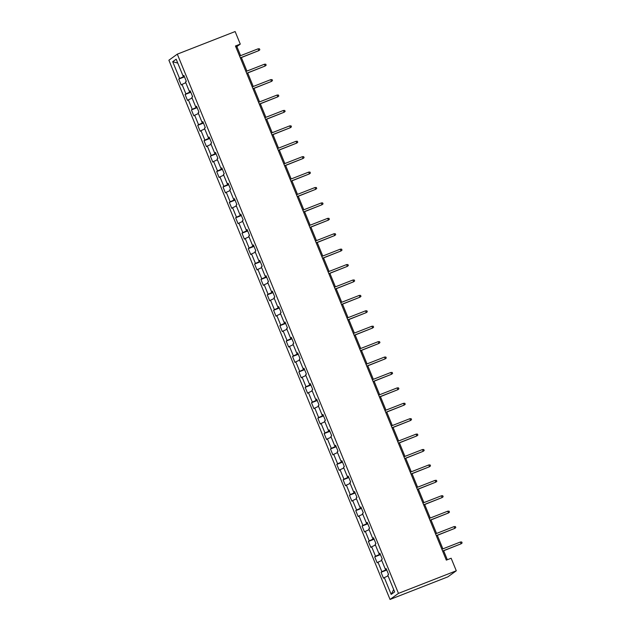 <?xml version="1.0" encoding="UTF-8"?>
<svg xmlns="http://www.w3.org/2000/svg" width="631" height="631" viewBox="0 0 631 631"><rect width="100%" height="100%" fill="white"/><g stroke="black" fill="none" stroke-linecap="round" stroke-linejoin="round"><path stroke-width="0.95" d="M398.469 593.385L456.292 570.787L447.868 576.852L390.045 599.45L168.887 60.213L177.311 54.148L398.469 593.385L390.045 599.45M172.705 61.688L179.59 78.481L178.762 79.08L181.192 85.011L182.02 84.412L185.916 93.893L185.08 94.492L187.51 100.424L188.346 99.824L192.234 109.305L191.406 109.904L193.835 115.836L194.663 115.236L198.552 124.717L197.724 125.317L200.153 131.248L200.989 130.649L204.878 140.129L204.042 140.729L206.479 146.66L207.307 146.061L211.196 155.541L210.368 156.141L212.797 162.072L213.625 161.473L217.521 170.954L216.685 171.553L219.115 177.485L219.951 176.885L223.839 186.366L223.011 186.965L225.441 192.897L226.269 192.297L230.157 201.786L229.329 202.377L231.758 208.309L232.594 207.709L236.483 217.198L235.647 217.79L238.084 223.721L238.912 223.122L242.801 232.61L241.973 233.202L244.402 239.133L245.23 238.534L249.127 248.022L248.291 248.614L250.728 254.545L251.556 253.946L255.445 263.435L254.616 264.026L257.046 269.958L257.874 269.358L261.762 278.847L260.934 279.438L263.364 285.37L264.2 284.77L268.088 294.259L267.26 294.858L269.689 300.782L270.518 300.182L274.406 309.671L273.578 310.271L276.007 316.194L276.843 315.595L280.732 325.083L279.896 325.683L282.333 331.606L283.161 331.007L287.05 340.495L286.222 341.095L288.651 347.018L289.479 346.419L293.376 355.908L292.539 356.507L294.969 362.431L295.805 361.831L299.693 371.32L298.865 371.919L301.295 377.843L302.123 377.243L306.011 386.732L305.183 387.331L307.612 393.255L308.449 392.656L312.337 402.144L311.501 402.744L313.938 408.667L314.766 408.068L318.655 417.556L317.827 418.156L320.256 424.079L321.084 423.488L324.981 432.969L324.145 433.568L326.574 439.492L327.41 438.9L331.299 448.381L330.47 448.98L332.9 454.904L333.728 454.312L337.617 463.793L336.788 464.392L339.218 470.316L340.054 469.724L343.942 479.205L343.106 479.805L345.543 485.728L346.372 485.136L350.26 494.617L349.432 495.217L351.861 501.148L352.69 500.549L356.586 510.029L355.75 510.629L358.179 516.56L359.015 515.961L362.904 525.442L362.076 526.041L364.505 531.972L365.333 531.373L369.222 540.854L368.394 541.453L370.823 547.385L371.659 546.785L375.548 556.266L374.711 556.865L377.149 562.797L377.977 562.197L381.865 571.678L381.037 572.278L383.467 578.209L384.295 577.61L391.188 594.402L394.651 591.917L387.757 575.117L388.593 574.518L386.156 568.594L385.328 569.194L381.44 559.705L382.268 559.105L379.838 553.182L379.01 553.781L375.114 544.293L375.95 543.693L373.52 537.77L372.684 538.369L368.796 528.881L369.624 528.281L367.195 522.358L366.366 522.949L362.478 513.468L363.306 512.869L360.877 506.945L360.041 507.537L356.152 498.056L356.988 497.457L354.551 491.533L353.723 492.125L349.834 482.644L350.662 482.045L348.233 476.121L347.405 476.713L343.509 467.232L344.345 466.632L341.915 460.709L341.079 461.3L337.191 451.82L338.019 451.22L335.589 445.297L334.761 445.888L330.873 436.407L331.701 435.808L329.272 429.877L328.435 430.476L324.547 420.995L325.383 420.396L322.946 414.464L322.118 415.064L318.229 405.583L319.057 404.984L316.628 399.052L315.8 399.652L311.903 390.171L312.739 389.572L310.31 383.64L309.474 384.24L305.585 374.759L306.414 374.159L303.984 368.228L303.156 368.827L299.268 359.347L300.096 358.747L297.666 352.816L296.83 353.415L292.942 343.934L293.778 343.335L291.341 337.404L290.512 338.003L286.624 328.522L287.452 327.923L285.023 321.991L284.195 322.591L280.298 313.11L281.134 312.511L278.705 306.579L277.869 307.179L273.98 297.698L274.808 297.098L272.379 291.167L271.551 291.767L267.662 282.286L268.49 281.686L266.061 275.755L265.225 276.354L261.337 266.866L262.173 266.274L259.735 260.343L258.907 260.942L255.019 251.453L255.847 250.862L253.417 244.931L252.589 245.53L248.693 236.041L249.529 235.45L247.092 229.518L246.264 230.118L242.375 220.629L243.203 220.038L240.774 214.106L239.946 214.706L236.057 205.217L236.885 204.625L234.456 198.694L233.62 199.293L229.731 189.805L230.567 189.213L228.13 183.282L227.302 183.881L223.413 174.393L224.242 173.793L221.812 167.87L220.976 168.469L217.088 158.98L217.924 158.381L215.486 152.457L214.658 153.057L210.77 143.568L211.598 142.969L209.169 137.045L208.34 137.645L204.444 128.156L205.28 127.557L202.851 121.633L202.015 122.233L198.126 112.744L198.954 112.144L196.525 106.221L195.697 106.82L191.808 97.332L192.636 96.732L190.207 90.809L189.371 91.408L185.482 81.92L186.319 81.32L183.881 75.397L183.053 75.996L176.167 59.196L172.705 61.688L177.768 63.108M240.6 55.662L236.862 46.552L240.277 44.099L235.458 45.984L446.33 560.123L451.149 558.238L456.292 570.787M386.29 568.91L385.328 569.194M381.865 571.678L386.551 569.556M377.977 562.197L381.755 560.478M379.972 553.497L379.01 553.781M375.548 556.266L380.233 554.144M371.659 546.785L375.437 545.066M373.647 538.085L372.684 538.369M369.222 540.854L373.915 538.732M365.333 531.373L369.111 529.654M367.329 522.673L366.366 522.949M362.904 525.442L367.589 523.32M359.015 515.961L362.793 514.241M361.003 507.261L360.041 507.537M356.586 510.029L361.271 507.908M352.69 500.549L356.476 498.829M354.685 491.849L353.723 492.125M350.26 494.617L354.945 492.495M346.372 485.136L350.15 483.417M348.367 476.437L347.405 476.713M343.942 479.205L348.627 477.083M340.054 469.724L343.832 468.005M342.041 461.024L341.079 461.3M337.617 463.793L342.31 461.663M333.728 454.312L337.506 452.593M335.724 445.612L334.761 445.888M331.299 448.381L335.984 446.251M327.41 438.9L331.188 437.18M329.398 430.2L328.435 430.476M324.981 432.969L329.666 430.839M321.084 423.488L324.87 421.768M323.08 414.788L322.118 415.064M318.655 417.556L323.34 415.427M314.766 408.068L318.545 406.356M316.762 399.376L315.8 399.652M312.337 402.144L317.022 400.015M308.449 392.656L312.227 390.944M310.436 383.964L309.474 384.24M306.011 386.732L310.704 384.602M302.123 377.243L305.901 375.532M304.118 368.551L303.156 368.827M299.693 371.32L304.379 369.19M295.805 361.831L299.583 360.12M297.793 353.139L296.83 353.415M293.376 355.908L298.061 353.778M289.479 346.419L293.265 344.707M291.475 337.727L290.512 338.003M287.05 340.495L291.735 338.366M283.161 331.007L286.939 329.295M285.157 322.315L284.195 322.591M280.732 325.083L285.417 322.954M276.843 315.595L280.621 313.883M278.831 306.903L277.869 307.179M274.406 309.671L279.099 307.542M270.518 300.182L274.296 298.471M272.513 291.49L271.551 291.767M268.088 294.259L272.773 292.129M264.2 284.77L267.978 283.059M266.187 276.078L265.225 276.354M261.762 278.847L266.456 276.717M257.874 269.358L261.652 267.647M259.869 260.666L258.907 260.942M255.445 263.435L260.13 261.305M251.556 253.946L255.334 252.234M253.552 245.254L252.589 245.53M249.127 248.022L253.812 245.893M245.23 238.534L249.016 236.822M247.226 229.842L246.264 230.118M242.801 232.61L247.494 230.481M238.912 223.122L242.69 221.41M240.908 214.43L239.946 214.706M236.483 217.198L241.168 215.068M232.594 207.709L236.373 205.998M234.582 199.017L233.62 199.293M230.157 201.786L234.85 199.656M226.269 192.297L230.047 190.586M228.264 183.597L227.302 183.881M223.839 186.366L228.525 184.244M219.951 176.885L223.729 175.173M221.938 168.185L220.976 168.469M217.521 170.954L222.207 168.832M213.625 161.473L217.411 159.761M215.621 152.773L214.658 153.057M211.196 155.541L215.881 153.42M207.307 146.061L211.085 144.349M209.303 137.361L208.34 137.645M204.878 140.129L209.563 138.008M200.989 130.649L204.767 128.937M202.977 121.949L202.015 122.233M198.552 124.717L203.245 122.595M194.663 115.236L198.442 113.517M196.659 106.536L195.697 106.82M192.234 109.305L196.919 107.183M188.346 99.824L192.124 98.105M190.333 91.124L189.371 91.408M185.916 93.893L190.601 91.771M182.02 84.412L185.806 82.693M184.015 75.712L183.053 75.996M179.59 78.481L184.276 76.359M240.277 44.099L235.134 31.55L177.311 54.148M447.332 559.729L443.648 550.753M442.875 548.86L437.33 535.34M436.549 533.447L431.012 519.928M430.232 518.035L424.687 504.516M423.914 502.623L418.369 489.104M417.588 487.211L412.043 473.692M411.27 471.799L405.725 458.28M404.944 456.387L399.407 442.867M398.626 440.974L393.081 427.455M392.308 425.562L386.764 412.043M385.983 410.15L380.438 396.631M379.665 394.738L374.12 381.219M373.339 379.326L367.794 365.806M367.021 363.913L361.476 350.394M360.703 348.493L355.158 334.982M354.377 333.081L348.833 319.57M348.06 317.669L342.515 304.158M341.734 302.257L336.189 288.746M335.416 286.845L329.871 273.326M329.098 271.433L323.553 257.913M322.772 256.02L317.227 242.501M316.454 240.608L310.909 227.089M310.129 225.196L304.584 211.677M303.811 209.784L298.266 196.265M297.485 194.372L291.948 180.852M291.167 178.959L285.622 165.44M284.849 163.547L279.304 150.028M278.523 148.135L272.978 134.616M272.206 132.723L266.661 119.204M265.88 117.311L260.343 103.792M259.562 101.899L254.017 88.379M253.244 86.486L247.699 72.967M246.918 71.074L241.373 57.555M391.188 594.402L393.681 589.559M384.295 577.61L388.081 575.89M235.86 46.946L236.862 46.552M178.762 79.08L184.481 76.848M185.08 94.492L190.799 92.26M191.406 109.904L197.124 107.672M197.724 125.317L203.442 123.084M204.042 140.729L209.76 138.497M210.368 156.141L216.086 153.909M216.685 171.553L222.404 169.321M223.011 186.965L228.73 184.733M229.329 202.377L235.047 200.145M235.647 217.79L241.373 215.557M241.973 233.202L247.691 230.97M248.291 248.614L254.009 246.382M254.616 264.026L260.335 261.794M260.934 279.438L266.653 277.206M267.26 294.858L272.978 292.618M273.578 310.271L279.296 308.031M279.896 325.683L285.614 323.443M286.222 341.095L291.94 338.855M292.539 356.507L298.258 354.267M298.865 371.919L304.584 369.679M305.183 387.331L310.902 385.091M311.501 402.744L317.219 400.504M317.827 418.156L323.545 415.916M324.145 433.568L329.863 431.328M330.47 448.98L336.189 446.74M336.788 464.392L342.507 462.152M343.106 479.805L348.825 477.572M349.432 495.217L355.15 492.985M355.75 510.629L361.468 508.397M362.076 526.041L367.794 523.809M368.394 541.453L374.112 539.221M374.711 556.865L380.43 554.633M381.037 572.278L386.756 570.045M240.372 57.949L258.844 50.598L240.324 57.831M258.111 48.816L259.436 48.784L259.838 49.778L258.844 50.598L258.111 48.816L239.591 56.056M246.689 73.362L265.162 66.01L246.642 73.243M264.436 64.228L265.754 64.196L266.164 65.19L265.162 66.01L264.436 64.228L245.916 71.469M253.015 88.774L271.48 81.423L252.968 88.656M270.754 79.64L272.079 79.609L272.482 80.602L271.48 81.423L270.754 79.64L252.234 86.881M259.333 104.186L277.806 96.835L259.286 104.068M277.072 95.052L278.397 95.021L278.807 96.015L277.806 96.835L277.072 95.052L258.552 102.293M265.651 119.598L284.124 112.247L265.604 119.48M283.398 110.464L284.723 110.433L285.125 111.427L284.124 112.247L283.398 110.464L264.878 117.705M271.977 135.01L290.449 127.659L271.929 134.892M289.716 125.877L291.041 125.853L291.443 126.839L290.449 127.659L289.716 125.877L271.196 133.117M278.295 150.423L296.767 143.071L278.247 150.304M296.042 141.289L297.359 141.265L297.769 142.251L296.767 143.071L296.042 141.289L277.522 148.53M284.62 165.835L303.085 158.484L284.573 165.716M302.359 156.701L303.685 156.677L304.087 157.663L303.085 158.484L302.359 156.701L283.84 163.942M290.938 181.247L309.411 173.896L290.891 181.129M308.677 172.113L310.002 172.089L310.413 173.075L309.411 173.896L308.677 172.113L290.165 179.354M297.256 196.659L315.729 189.308L297.209 196.541M315.003 187.525L316.328 187.502L316.73 188.488L315.729 189.308L315.003 187.525L296.483 194.766M303.582 212.071L322.055 204.72L303.535 211.953M321.321 202.937L322.646 202.914L323.048 203.9L322.055 204.72L321.321 202.937L302.801 210.178M309.9 227.483L328.372 220.132L309.853 227.373M327.647 218.35L328.964 218.326L329.374 219.312L328.372 220.132L327.647 218.35L309.127 225.59M316.226 242.896L334.69 235.544L316.178 242.785M333.965 233.762L335.29 233.738L335.692 234.724L334.69 235.544L333.965 233.762L315.445 241.003M322.544 258.308L341.016 250.957L322.496 258.197M340.283 249.174L341.608 249.15L342.018 250.136L341.016 250.957L340.283 249.174L321.771 256.415M328.861 273.72L347.334 266.369L328.814 273.609M346.608 264.586L347.933 264.563L348.336 265.548L347.334 266.369L346.608 264.586L328.088 271.827M335.187 289.132L353.66 281.781L335.14 289.022M352.926 280.006L354.251 279.975L354.654 280.961L353.66 281.781L352.926 280.006L334.406 287.239M341.505 304.544L359.978 297.193L341.458 304.434M359.252 295.418L360.569 295.387L360.979 296.373L359.978 297.193L359.252 295.418L340.732 302.651M347.831 319.956L366.303 312.605L347.784 319.846M365.57 310.831L366.895 310.799L367.297 311.785L366.303 312.605L365.57 310.831L347.05 318.063M354.149 335.369L372.621 328.017L354.101 335.258M371.888 326.243L373.213 326.211L373.623 327.197L372.621 328.017L371.888 326.243L353.376 333.476M360.475 350.789L378.939 343.43L360.419 350.67M378.214 341.655L379.539 341.623L379.941 342.609L378.939 343.43L378.214 341.655L359.694 348.888M366.792 366.201L385.265 358.842L366.745 366.083M384.531 357.067L385.856 357.036L386.259 358.022L385.265 358.842L384.531 357.067L366.012 364.3M373.11 381.613L391.583 374.254L373.063 381.495M390.857 372.479L392.182 372.448L392.585 373.434L391.583 374.254L390.857 372.479L372.337 379.712M379.436 397.025L397.909 389.666L379.389 396.907M397.175 387.891L398.5 387.86L398.902 388.846L397.909 389.666L397.175 387.891L378.655 395.124M385.754 412.437L404.226 405.078L385.707 412.319M403.493 403.304L404.818 403.272L405.228 404.258L404.226 405.078L403.493 403.304L384.981 410.536M392.08 427.85L410.544 420.491L392.032 427.731M409.819 418.716L411.144 418.684L411.546 419.67L410.544 420.491L409.819 418.716L391.299 425.949M398.398 443.262L416.87 435.903L398.35 443.143M416.137 434.128L417.462 434.096L417.872 435.082L416.87 435.903L416.137 434.128L397.617 441.369M404.716 458.674L423.188 451.315L404.668 458.556M422.462 449.54L423.787 449.509L424.19 450.495L423.188 451.315L422.462 449.54L403.943 456.781M411.041 474.086L429.514 466.727L410.994 473.968M428.78 464.952L430.105 464.921L430.508 465.915L429.514 466.727L428.78 464.952L410.26 472.193M417.359 489.498L435.832 482.139L417.312 489.38M435.106 480.365L436.423 480.333L436.833 481.327L435.832 482.139L435.106 480.365L416.586 487.605M423.685 504.91L442.15 497.551L423.638 504.792M441.424 495.777L442.749 495.745L443.151 496.739L442.15 497.551L441.424 495.777L422.904 503.017M430.003 520.323L448.475 512.964L429.956 520.204M447.742 511.189L449.067 511.157L449.477 512.151L448.475 512.964L447.742 511.189L429.222 518.43M436.321 535.735L454.793 528.384L436.273 535.616M454.068 526.601L455.393 526.569L455.795 527.563L454.793 528.384L454.068 526.601L435.548 533.842M442.647 551.147L461.119 543.796L442.599 551.029M460.385 542.013L461.711 541.982L462.113 542.975L461.119 543.796L460.385 542.013L441.866 549.254"/></g></svg>
